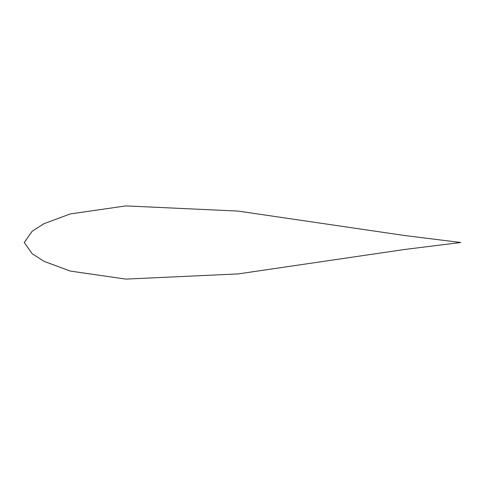 <?xml version="1.0" encoding="UTF-8"?>
<svg xmlns="http://www.w3.org/2000/svg" width="485" height="485" viewBox="0 0 485 485"><rect width="100%" height="100%" fill="white"/><g stroke="black" fill="none" stroke-linecap="round" stroke-linejoin="round"><path stroke-width="0.73" d="M24.25 242.5L32.18 253.752L44.008 261.324L70.325 271.079L125.882 279.093L238.087 273.922L404.963 249.429L460.75 242.5L404.963 235.571L238.087 211.078L125.882 205.907L70.325 213.921L44.008 223.676L32.18 231.248L24.25 242.5"/></g></svg>
